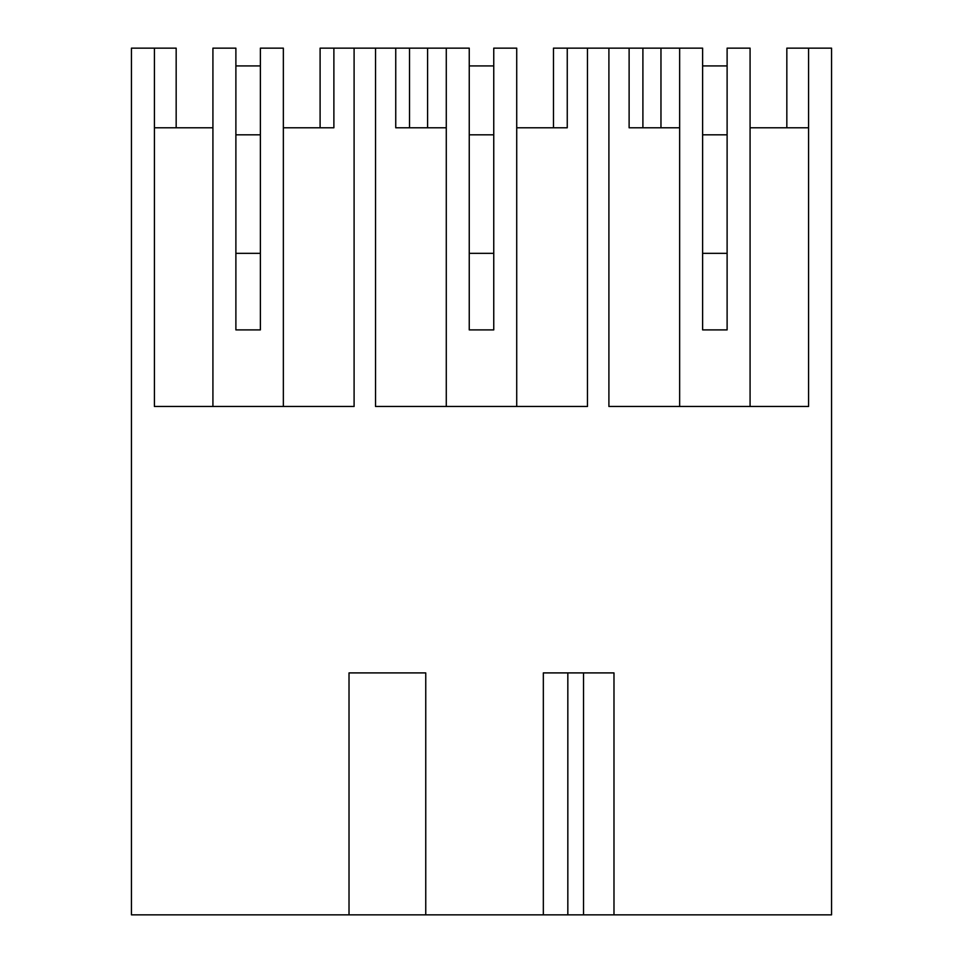 <?xml version="1.0" encoding="UTF-8"?>
<svg xmlns="http://www.w3.org/2000/svg" width="963" height="963" viewBox="0 0 963 963"><rect width="100%" height="100%" fill="white"/><g stroke="black" fill="none" stroke-linecap="round" stroke-linejoin="round"><path stroke-width="1.44" d="M283.351 406.47L283.351 48.15L260.383 48.15L260.383 329.9L235.887 329.9L235.887 48.15L212.919 48.15L212.919 406.47M176.169 127.778L176.169 48.15L154.417 48.15L154.417 406.47L354.095 406.47L354.095 48.15L375.534 48.15L375.534 406.47L587.466 406.47L587.466 48.15L608.905 48.15L608.905 406.47L808.583 406.47L808.583 48.15L831.551 48.15L831.551 914.85L613.985 914.85L613.985 672.908L543.337 672.908L543.337 914.85L613.985 914.85M283.351 127.778L333.884 127.778L320.101 127.778L320.101 48.15L354.095 48.15M154.417 127.778L212.919 127.778M154.417 48.15L131.45 48.15L131.45 914.85L349.015 914.85L349.015 672.908L425.754 672.908L425.754 914.85L543.337 914.85M349.015 914.85L425.754 914.85M395.745 48.15L409.528 48.15L409.528 127.778L395.745 127.778L395.745 48.15L375.534 48.15M493.754 127.778L493.754 253.341L469.246 253.341L469.246 329.9L469.246 48.15L409.528 48.15M333.884 127.778L333.884 48.15M260.383 127.778L260.383 253.341L235.887 253.341L235.887 127.778M587.466 48.15L553.472 48.15L553.472 127.778L567.255 127.778L516.722 127.778M786.831 127.778L786.831 48.15L808.583 48.15M583.518 914.85L583.518 672.908M727.113 127.778L727.113 253.341L702.617 253.341L702.617 127.778M808.583 127.778L750.081 127.778M750.081 406.47L750.081 48.15L727.113 48.15L727.113 329.9L702.617 329.9L702.617 48.15L642.899 48.15L642.899 127.778L629.116 127.778L629.116 48.15L608.905 48.15M629.116 48.15L642.899 48.15M660.967 48.15L660.967 127.778L660.967 48.15M679.649 127.778L629.116 127.778M679.649 406.47L679.649 48.15M567.833 914.85L567.833 672.908M427.596 48.15L427.596 127.778M446.278 127.778L395.745 127.778M469.246 253.341L469.246 127.778M567.255 127.778L567.255 48.15M516.722 406.47L516.722 48.15L493.754 48.15L493.754 329.9L469.246 329.9M446.278 406.47L446.278 48.15M235.887 253.341L235.887 329.9M235.887 65.917L260.383 65.917M235.887 134.82L260.383 134.82M469.246 65.917L493.754 65.917M469.246 134.82L493.754 134.82M702.617 253.341L702.617 329.9M702.617 65.917L727.113 65.917M702.617 134.82L727.113 134.82"/></g></svg>
